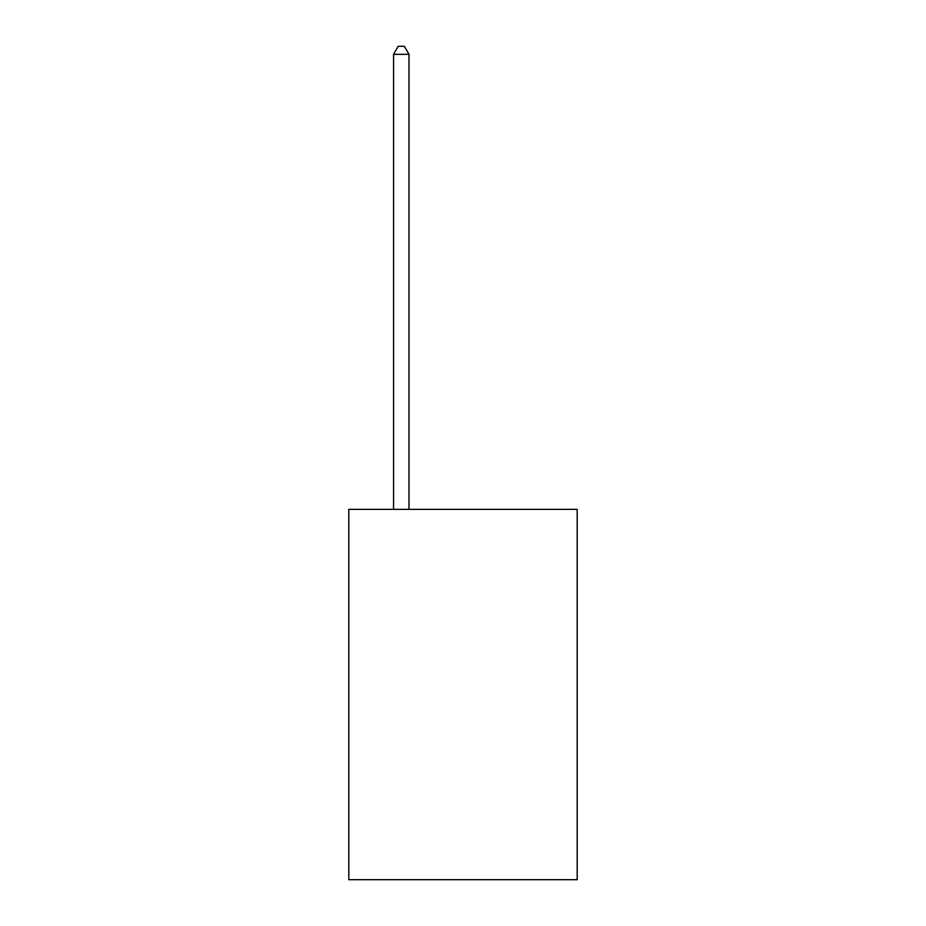 <?xml version="1.0" encoding="UTF-8"?>
<svg xmlns="http://www.w3.org/2000/svg" width="926" height="926" viewBox="0 0 926 926"><rect width="100%" height="100%" fill="white"/><g stroke="black" fill="none" stroke-linecap="round" stroke-linejoin="round"><path stroke-width="1.39" d="M577.187 509.358L577.187 879.7L348.813 879.7L348.813 509.358L577.187 509.358M408.991 509.358L408.991 54.321L393.562 54.321L393.562 509.358M393.562 54.321L398.192 46.3L404.361 46.3L408.991 54.321"/></g></svg>
